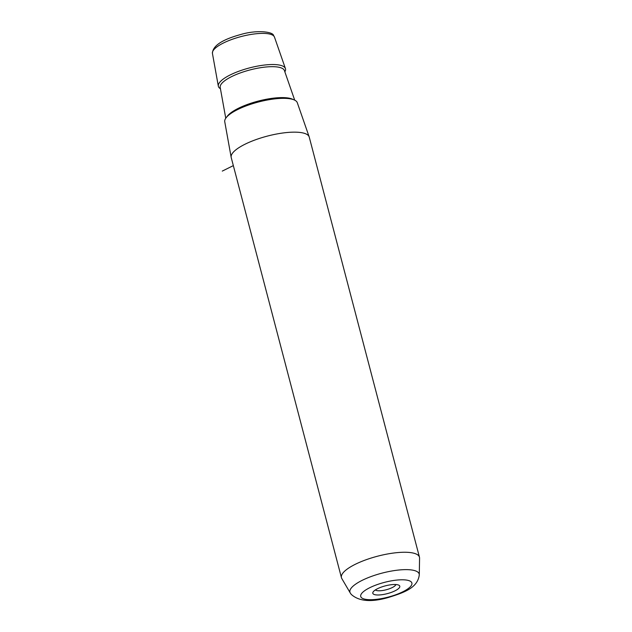 <?xml version="1.0" encoding="UTF-8"?>
<svg xmlns="http://www.w3.org/2000/svg" width="632" height="632" viewBox="0 0 632 632"><rect width="100%" height="100%" fill="white"/><g stroke="black" fill="none" stroke-linecap="round" stroke-linejoin="round"><path stroke-width="0.95" d="M419.458 557.203L309.245 137.089A40.33 11.589 165.3 0 0 309.167 136.844L297.293 102.7A37.509 10.776 165.3 0 0 296.756 101.72A37.509 10.776 165.3 0 0 256.529 102.518A37.509 10.776 165.3 0 0 224.747 121.731L231.162 157.305A40.33 11.589 165.3 0 0 231.225 157.558L341.438 577.672A40.33 11.589 -14.7 0 1 375.116 556.871A40.33 11.589 -14.7 0 1 418.803 555.899A40.33 11.589 -14.7 0 1 419.458 557.203A40.33 11.589 -14.7 0 1 419.569 558.135L419.285 574.844A35.803 10.286 -14.7 0 0 418.605 572.861A35.803 10.286 -14.7 0 0 378.442 574.125A35.803 10.286 -14.7 0 0 350.247 592.958L341.801 578.541A40.33 11.589 -14.7 0 1 341.438 577.672M309.167 136.844A40.33 11.589 165.3 0 0 308.59 135.793A40.33 11.589 165.3 0 0 265.337 136.646A40.33 11.589 165.3 0 0 231.162 157.305M375.392 589.909A10.72 3.081 165.3 0 0 386.302 589.735A10.72 3.081 165.3 0 0 395.885 584.537M373.038 593.732A13.951 4.005 165.3 0 0 388.964 593.164A13.951 4.005 165.3 0 0 399.566 585.761A13.951 4.005 165.3 0 0 398.871 585.208A13.951 4.005 165.3 0 0 385.283 585.872A13.951 4.005 165.3 0 0 373.125 591.963A13.951 4.005 165.3 0 0 373.038 593.732M284.85 71.827A34.689 9.97 165.3 0 0 285.419 68.556A34.689 9.97 165.3 0 0 284.921 67.656A34.689 9.97 165.3 0 0 247.72 68.39A34.689 9.97 165.3 0 0 218.332 86.157A34.689 9.97 165.3 0 0 218.948 87.493A34.689 9.97 165.3 0 0 220.442 88.725M233.334 165.616L222.29 171.09M212.431 53.404C212.66 45.931 221.982 39.666 240.397 34.61C257.027 29.57 272.985 31.829 273.569 35.447L274.486 37.122A32.09 9.219 165.3 0 0 274.027 36.285A32.09 9.219 165.3 0 0 239.615 36.964A32.09 9.219 165.3 0 0 212.431 53.404L218.332 86.157M411.456 582.183A26.449 7.6 -14.7 0 1 391.358 596.221A26.449 7.6 -14.7 0 1 361.149 597.311A26.449 7.6 -14.7 0 1 381.246 583.273A26.449 7.6 -14.7 0 1 411.456 582.183M226.817 116.912A35.779 10.278 -14.7 0 1 258.117 101.12A35.779 10.278 -14.7 0 1 293.13 99.516M294.702 100.156L284.408 70.547A33.196 9.543 165.3 0 0 283.926 69.678A33.196 9.543 165.3 0 0 248.321 70.381A33.196 9.543 165.3 0 0 220.197 87.39L225.758 118.239M274.486 37.122L285.419 68.556M419.285 574.844C417.705 587.973 403.927 592.626 388.332 597.493C371.229 602.438 358.834 601.372 351.163 594.301L350.247 592.958"/></g></svg>
